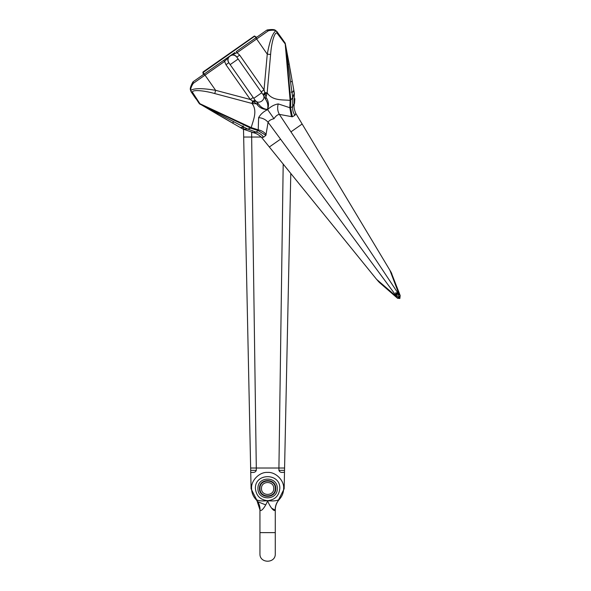 <?xml version="1.0" encoding="UTF-8"?>
<svg xmlns="http://www.w3.org/2000/svg" width="591" height="591" viewBox="0 0 591 591"><rect width="100%" height="100%" fill="white"/><g stroke="black" fill="none" stroke-linecap="round" stroke-linejoin="round"><path stroke-width="0.89" d="M284.145 488.816L277.659 501.596L284.145 488.816L284.581 468.02L278.922 468.013L283.192 164.032M251.086 488.816L257.565 501.596L251.086 488.816L250.739 472.431L252.785 472.431C254.536 472.527 255.711 471.832 256.302 470.34L256.302 468.013L278.922 468.013L278.922 470.34L284.53 470.34M257.728 501.722L265.721 504.891L257.728 501.722M282.439 472.431C280.688 472.527 279.513 471.832 278.922 470.34C279.513 471.832 280.688 472.527 282.439 472.431L284.493 472.261M243.448 126.496L243.669 137.031L251.655 137.038L251.655 132.583M290.787 173.407L284.581 468.02L250.643 468.02L256.302 468.006L251.655 137.038L261.222 137.031L243.669 137.038L250.695 470.34L256.302 470.34M250.732 472.261L250.695 470.34M259.944 532.631L259.944 509.804L259.944 553.782L259.944 532.631L275.28 532.631L275.28 553.782L275.28 509.804C275.332 505.807 276.699 502.335 279.373 499.373L279.211 499.543C282.106 496.418 283.591 492.731 283.65 488.469C284.367 480.535 275.546 471.714 267.612 472.431C259.678 471.714 250.857 480.535 251.574 488.469L251.759 490.877M272.237 500.969L268.092 500.747M267.937 500.725L267.184 500.747M259.996 500.725L258.54 500.503M279.373 499.373L279.211 499.543C276.721 500.909 272.857 501.286 267.612 500.673C268.654 504.278 273.559 512.316 275.177 510.144L271.631 508.194L275.177 510.144C275.118 506.044 276.462 502.513 279.211 499.543M251.574 488.469C251.64 492.731 253.118 496.418 256.014 499.543L255.94 499.461M267.612 500.673C274.97 499.897 279.041 495.827 279.816 488.469C280.489 472.734 254.743 472.734 255.408 488.469C256.184 495.827 260.254 499.897 267.612 500.673C266.571 504.278 261.665 512.316 260.047 510.144L260.047 510.144C260.114 506.044 258.769 502.513 256.014 499.543C258.503 500.909 262.367 501.286 267.612 500.673L267.723 500.969M270.567 506.679L269.577 505.024L270.567 506.679M256.974 500.732L259.944 509.804L256.974 500.732L255.851 499.373M277.282 488.469C277.814 475.999 257.41 475.999 257.942 488.469C257.41 500.939 277.814 500.939 277.282 488.469M259.479 488.469C259.028 498.959 276.196 498.959 275.746 488.469C276.196 477.979 259.028 477.979 259.479 488.469M259.944 488.469C259.523 498.361 275.702 498.361 275.28 488.469C275.702 478.577 259.523 478.577 259.944 488.469M273.751 488.469C274.084 480.557 261.141 480.557 261.473 488.469C261.141 496.381 274.084 496.381 273.751 488.469M290.683 72.457C292.626 83.383 292.597 83.405 290.587 72.523C292.597 83.405 292.626 83.383 290.683 72.457C288.777 61.501 288.748 61.523 290.587 72.523C288.748 61.523 288.777 61.501 290.683 72.457L290.092 69.081M234.952 52.466L230.017 55.916L237.05 52.695L239.673 55.118L236.814 57.12C234.871 54.882 232.61 54.483 230.017 55.916L230.017 55.916C227.786 57.859 227.387 60.127 228.82 62.72C224.986 57.711 233.423 51.809 236.814 57.12L263.793 95.653L265.455 99.125L267.162 92.802L270.604 54.468C271.439 42.426 275 30.038 277.393 33.591L285.29 44.059L290.824 100.123L292.708 97.596L294.311 93.009L292.139 80.723M238.151 59.019L230.15 64.618L255.127 100.293L252.556 101.224L251.973 103.44L214.769 93.563C203.171 90.231 190.317 89.337 192.829 92.802L199.972 103.802L250.761 128.173L247.74 129.082L242.879 129.015L232.078 122.78M396.391 293.04L398.519 295.227L399.863 298.477L400.188 295.544L399.553 296.963M396.546 294.902L395.682 295.138L395.785 292.656L397.263 296.106L399.863 298.477L396.989 297.783L398.541 297.672M273.988 118.71L267.612 109.608C263.534 111.581 260.535 114.262 258.622 117.646C262.456 117.919 265.61 119.456 268.085 122.263L265.891 135.346L263.616 137.193L261.621 137.467L376.615 279.373L394.167 294.525L394.869 294.03L268.085 122.263C268.979 120.594 270.944 119.412 273.988 118.71C275.687 116.095 277.475 114.647 279.344 114.381L292.39 116.789L294.902 115.289L295.84 113.509L391.116 272.274L399.472 293.668M389.853 270.102L399.006 294.207L398.519 295.227M397.632 294.141L398.149 293.409L396.472 292.907M376.615 279.373L379.429 282.505L397.558 298.278L399.863 298.477L400.188 295.544L398.149 293.409L279.344 114.381C277.548 111.093 277.179 107.606 278.235 103.913L289.819 107.702L290.122 100.396L285.217 43.993L283.968 41.385M295.84 113.509C294.141 109.667 293.631 106.195 294.311 103.085L294.178 104.252M294.229 103.691L292.685 106.506L290.58 107.813L289.819 107.702L291.474 116.737M294.902 115.289C293.084 112.6 292.346 109.667 292.685 106.506L292.708 97.596L285.209 43.165L289.221 64.138M267.612 109.608C270.863 106.454 274.401 104.555 278.235 103.913M285.18 43.113L277.275 32.054L277.393 33.591M255.718 101.127L253.133 101.711L252.771 103.602L256.568 103.802C259.168 107.628 262.825 109.527 267.531 109.498L267.531 109.498C269.171 105.08 268.639 101.002 265.935 97.242L265.137 93.304L267.051 93.607M281.914 38.452L275.923 30.739C272.614 33.052 269.725 40.86 267.265 54.165L270.604 54.468M261.163 91.893L264.022 89.891L264.886 92.595L267.162 92.802C272.399 101.275 283.791 99.554 290.122 100.396L290.824 100.123L290.58 107.813L292.39 116.789M263.712 95.535L265.137 93.304L264.886 92.595L263.128 94.693M263.061 94.597C266.777 99.436 258.341 105.338 255.061 100.197L258.503 103.994L256.568 103.802L250.311 99.487L215.626 90.32L214.769 93.563M265.455 99.125C267.745 102.494 268.425 105.922 267.479 109.424C263.874 109.113 260.882 107.303 258.503 103.994M263.793 95.653L265.174 93.385M277.12 31.744L275.923 30.739C274.261 30.001 271.742 30.008 268.38 30.762L266.859 30.119L255.837 37.839L267.265 54.165L264.022 89.891L239.673 55.118M267.006 30.06L268.38 30.762L237.05 52.695L236.252 51.557L255.837 37.839M275.413 30.267C274.276 29.387 271.55 29.284 267.243 29.956L267.051 30.03M203.053 71.962L203.319 72.346L202.868 72.457L203.053 71.962L254.315 36.066L256.391 37.758M254.315 36.066L256.642 37.277M230.017 55.916L223.79 60.282L224.587 61.427L230.017 55.916M199.123 103.373L190.657 90.445C190.531 88.628 191.395 86.264 193.257 83.361L193.176 81.713L225.082 59.373M294.54 103.499L294.835 98.631L294.54 103.499M292.087 80.398L291.481 76.978M289.723 66.99L289.287 64.515M293.07 91.782L293.786 90.054L293.202 91.974L291.282 92.248L293.202 91.974L293.949 90.97L293.786 90.054L293.07 91.782L293.949 90.97L294.311 93.009L294.089 106.151M292.996 91.834L291.363 92.033L292.996 91.834M224.809 118.584C234.413 124.147 234.442 124.125 224.905 118.518C234.442 124.125 234.413 124.147 224.809 118.584C215.168 113.044 215.198 113.021 224.905 118.518C215.198 113.021 215.168 113.044 224.809 118.584L217.828 114.551M394.869 294.03L396.989 297.783L395.475 296.468M394.167 294.525L396.14 296.217L397.263 296.106M394.677 295.773L396.989 297.783M261.621 137.467C258.592 134.563 255.504 132.894 252.35 132.465L253.495 132.739M252.948 132.598L256.125 132.111L258.068 130.574L258.223 129.828L251.256 127.612L199.928 103.713L197.919 101.659M263.616 137.193C261.71 134.563 259.213 132.872 256.125 132.111L247.74 129.082L200.076 104.06L217.495 114.359M258.622 117.646L258.223 129.828C261.436 130.456 264.081 132 266.149 134.467M225.961 64.715L228.82 62.72L253.17 97.493L250.311 99.487L225.961 64.715L224.587 61.427L205.003 75.138L215.626 90.32C202.285 88.081 193.959 88.125 190.657 90.445L190.383 89.802C189.947 88.428 190.79 85.835 192.888 82.016L193.028 81.861M252.771 103.602L251.973 103.44C258.141 111.256 252.63 121.377 251.256 127.612L250.761 128.173L258.068 130.574L265.891 135.346M255.8 101.246L253.199 101.77M195.894 98.771L191.181 91.901L192.829 92.802M204.198 73.993L205.003 75.138L193.257 83.361L193.072 81.831M202.868 72.457L203.393 74.562M255.312 133.307L242.879 129.015L240.286 127.516L242.155 127.434L242.975 125.92L242.288 127.626L241.091 127.981L242.362 127.575L243.204 125.913L242.288 127.626L240.286 127.516L242.155 127.434M231.79 122.61L228.104 120.483M391.833 273.818L391.116 272.274M378.225 281.301L379.947 282.949M261.769 92.75L253.775 98.35M398.09 291.777L397.388 292.264M302.119 124.036L290.942 131.867M284.899 42.715L285.29 44.059L284.677 42.404M254.847 36.066L203.319 72.346L203.939 74.488M269.37 146.967L280.548 139.144M198.842 102.974L199.972 103.802L198.62 102.664M191.189 91.915L190.383 89.802M259.944 553.782C259.471 563.674 275.761 563.674 275.28 553.782M288.238 64.522L289.169 63.872M290.624 82.149L292.198 81.048M400.188 295.544L399.088 292.678M217.259 114.226L218.19 113.575M232.366 122.943L233.94 121.842M199.152 103.418L200.231 104.393L199.152 103.418M242.879 129.015L243.514 129.37"/></g></svg>
